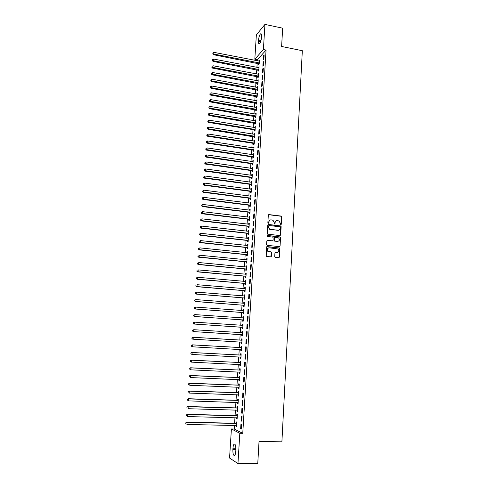 <?xml version="1.0" encoding="UTF-8"?>
<svg xmlns="http://www.w3.org/2000/svg" width="488" height="488" viewBox="0 0 488 488"><rect width="100%" height="100%" fill="white"/><g stroke="black" fill="none" stroke-linecap="round" stroke-linejoin="round"><path stroke-width="0.73" d="M280.771 224.742L281.265 224.303L281.674 216.843L281.051 216.062L269.016 214.592L268.302 215.214L267.869 222.723L268.315 223.272L268.87 221.863C269.077 220.503 269.84 219.838 271.151 219.856L273.042 220.289L274.177 222.491L274.366 223.937L275.055 223.571L275.11 222.601C275.317 221.247 276.074 220.582 277.379 220.6L279.24 221.021L280.771 224.742M280.838 224.742L281.411 216.946L281.039 216.251L268.571 214.708M268.394 223.278L268.87 221.863M274.634 224.01L275.11 222.601M274.726 256.584L275.36 257.371L278.752 257.713L279.465 257.072L279.929 248.66L279.618 248.002L267.168 246.586L266.448 247.227L266.234 256.328L270.73 256.901L271.45 256.249L271.365 251.985L268.04 251.259C266.802 249.441 267.186 248.288 269.193 247.806L278.05 248.996C279.343 250.801 278.983 251.96 276.964 252.467L275.641 252.333L274.927 252.973L274.726 256.584M234.46 425.408L234.234 429.025L242.756 433.338L266.064 50.075L263.398 49.538L254.815 59.231L256.359 34.929L264.947 24.4L263.398 49.538M242.756 433.338L239.821 433.289L237.961 463.557L229.561 458.037L231.404 428.97L239.821 433.289M264.947 24.4L282.662 28.182L281.619 46.476L302.328 50.709L281.899 441.817L259.024 441.53L257.762 463.6L237.961 463.557M279.972 235.606L280.679 234.972L281.137 226.645L280.789 225.962L268.449 224.45L267.735 225.078L267.247 233.453L267.564 234.124L279.972 235.606M280.533 237.625L280.075 245.995L279.368 246.635L267.241 245.336L266.601 244.543L266.814 240.938L267.528 240.297L272.457 240.84L273.17 240.2L272.987 237.156L267.546 236.46L267.607 235.466L280.204 236.954L280.533 237.625L280.075 245.995M241.133 420.924L241.725 421.193L242.011 416.477L241.42 416.221L241.133 420.924L241.737 420.937M236.607 417.74L236.54 418.844L237.101 419.1L237.388 414.483L236.826 414.245L236.747 415.483M242.091 405.29L242.682 405.516L242.969 400.831L242.377 400.624L242.091 405.29L242.695 405.308M237.564 402.405L237.491 403.545L238.059 403.759L238.345 399.178L237.778 398.977L237.699 400.209M243.042 389.766L243.634 389.949L243.921 385.294L243.329 385.13L243.042 389.766L243.646 389.79M238.516 387.173L238.443 388.35L239.004 388.521L239.291 383.971L238.724 383.806L238.644 385.032M243.988 374.345L244.579 374.485L244.866 369.867L244.274 369.739L243.988 374.345L244.586 374.369M240.017 372.307L239.468 372.039L239.382 373.253L239.95 373.387L240.23 368.861L239.663 368.739L239.59 369.959M244.927 359.028L245.519 359.125L245.799 354.538L245.208 354.453L244.927 359.028L245.525 359.058M240.395 357.045L240.316 358.253L240.883 358.351L241.163 353.855L240.596 353.776L240.523 354.983M245.861 343.808L246.452 343.869L246.733 339.312L246.141 339.264L245.861 343.808L246.458 343.845M241.322 342.155L241.243 343.357L241.816 343.387L242.091 338.946L241.523 338.904L241.45 340.105M241.81 343.412L241.243 343.357M247.66 324.185L247.068 324.178L246.788 328.692L247.379 328.711L247.66 324.185M242.243 327.356L242.17 328.552L242.737 328.57L243.012 324.136L242.444 324.13L242.371 325.325M248.575 309.166L247.983 309.197L247.709 313.68L248.3 313.662L248.575 309.166M243.158 312.662L243.085 313.845L243.652 313.827L243.927 309.423L243.359 309.453L243.286 310.636M249.49 294.24L248.898 294.313L248.624 298.766L249.215 298.705L249.49 294.24M244.067 298.058L243.994 299.236L244.567 299.181L244.836 294.807L244.268 294.874L244.195 296.033M250.399 279.417L249.807 279.526L249.533 283.949L250.124 283.851L250.399 279.417M244.976 283.552L244.903 284.724L245.47 284.626L245.739 280.283L245.171 280.386L245.104 281.497M251.302 264.691L250.704 264.838L250.435 269.236L251.027 269.095L251.302 264.691M245.873 269.138L245.799 270.303L246.367 270.169L246.641 265.85L246.068 265.99L246.001 267.058M252.192 250.057L251.601 250.246L251.332 254.614L251.924 254.437L252.192 250.057M246.763 254.815L246.696 255.974L247.264 255.804L247.532 251.515L246.959 251.692L246.898 252.705M253.083 235.521L252.491 235.747L252.223 240.084L252.821 239.876L253.083 235.521M247.654 240.584L247.581 241.737L248.154 241.536L248.416 237.272L247.849 237.479L247.788 238.449M253.967 221.082L253.376 221.345L253.107 225.651L253.705 225.407L253.967 221.082M248.532 226.45L248.465 227.591L249.032 227.353L249.295 223.114L248.727 223.364L248.673 224.285M254.846 206.741L254.254 207.034L253.986 211.316L254.584 211.036L254.846 206.741M249.411 212.402L249.338 213.53L249.911 213.262L250.173 209.053L249.6 209.334L249.545 210.212M255.718 192.486L255.12 192.815L254.864 197.073L255.456 196.749L255.718 192.486M250.283 198.439L250.21 199.568L250.783 199.263L251.039 195.078L250.472 195.395L250.417 196.225M256.584 178.327L255.986 178.693L255.73 182.921L256.328 182.567L256.584 178.327M251.143 184.568L251.076 185.69L251.649 185.349L251.906 181.188L251.332 181.542L251.283 182.329M257.444 164.255L256.853 164.657L256.59 168.854L257.188 168.47L257.444 164.255M252.003 170.782L251.936 171.898L252.509 171.526L252.766 167.39L252.192 167.774L252.15 168.519M258.298 150.28L257.707 150.713L257.45 154.885L258.042 154.464L258.298 150.28M252.857 157.087L252.79 158.191L253.364 157.789L253.62 153.683L253.004 154.8M259.152 136.39L258.555 136.853L258.298 141.001L258.896 140.544L259.152 136.39M253.711 143.472L253.638 144.576L254.211 144.137L254.468 140.056L253.851 141.16M259.994 122.586L259.396 123.086L259.146 127.209L259.744 126.721L259.994 122.586M254.553 129.948L254.486 131.04L255.059 130.571L255.309 126.514L254.699 127.612M254.577 129.503L254.559 129.808M260.836 108.873L260.238 109.41L259.988 113.503L260.586 112.978L260.836 108.873M255.389 116.504L255.322 117.59L255.895 117.089L256.145 113.063L255.535 114.143M261.666 95.252L261.074 95.813L260.824 99.881L261.422 99.326L261.666 95.252M256.224 103.145L256.157 104.225L256.731 103.694L256.981 99.686L256.371 100.76M262.495 81.709L261.897 82.307L261.653 86.352L262.251 85.76L262.495 81.709M257.048 89.871L256.981 90.945L257.554 90.378L257.804 86.4L257.2 87.462M263.319 68.253L262.721 68.881L262.477 72.901L263.075 72.285L263.319 68.253M257.871 76.677L257.804 77.738L258.378 77.147L258.628 73.194L258.024 74.243M264.136 54.888L263.538 55.547L263.294 59.536L263.892 58.889L264.136 54.888M258.689 63.562L258.622 64.623L259.201 63.995L259.445 60.067L258.841 61.11M266.064 50.075L257.396 59.737L257.329 60.817M257.176 63.184L256.914 67.374M256.767 69.735L256.505 73.956M256.353 76.305L256.09 80.563M255.944 82.893L255.675 87.181M255.529 89.505L255.254 93.83M255.114 96.142L254.84 100.491M254.693 102.791L254.419 107.177M254.279 109.464L253.998 113.881M253.858 116.156L253.577 120.609M253.437 122.872L253.156 127.356M253.01 129.613L252.729 134.127M252.589 136.365L252.302 140.916M252.162 143.143L251.875 147.73M251.735 149.944L251.448 154.562M251.308 156.764L251.015 161.418M250.881 163.608L250.588 168.293M250.448 170.471L250.155 175.192M250.021 177.357L249.722 182.115M249.588 184.263L249.283 189.057M249.148 191.192L248.849 196.024M248.715 198.146L248.41 203.008M248.276 205.119L247.971 210.017M247.837 212.115L247.532 217.05M247.398 219.13L247.087 224.102M246.959 226.176L246.641 231.178M246.513 233.234L246.196 238.278M246.068 240.322L245.751 245.397M245.623 247.428L245.305 252.546M245.177 254.559L244.854 259.714M244.726 261.714L244.403 266.906M244.281 268.894L243.951 274.116M243.829 276.092L243.494 281.356M243.372 283.315L243.042 288.615M242.92 290.561L242.585 295.905M242.463 297.832L242.127 303.213M242.005 305.128L241.664 310.545M241.548 312.448L241.206 317.901M241.084 319.786L240.743 325.282M240.627 327.155L240.279 332.688M240.163 334.542L239.809 340.099M239.693 341.978L239.346 347.535M239.23 349.439L238.876 354.99M238.76 356.923L238.412 362.474M238.284 364.432L237.937 369.977M237.815 371.966L237.467 377.511M237.339 379.524L236.991 385.069M236.863 387.106L236.515 392.645M236.387 394.719L236.039 400.251M235.911 402.35L235.564 407.883M235.429 410.011L235.082 415.544M234.948 417.697L234.6 423.224M258.28 70.107L258.219 71.169L258.793 70.559L259.036 66.618L258.433 67.667M263.727 61.561L263.136 62.202L262.886 66.209L263.483 65.575L263.727 61.561M257.463 83.265L257.396 84.332L257.969 83.753L258.219 79.788L257.615 80.843M262.91 74.969L262.312 75.585L262.062 79.617L262.66 79.013L262.91 74.969M256.639 96.496L256.572 97.576L257.146 97.027L257.389 93.037L256.786 94.105M262.08 88.468L261.489 89.048L261.239 93.104L261.836 92.537L262.08 88.468M255.81 109.818L255.736 110.898L256.31 110.379L256.56 106.366L255.956 107.445M261.251 102.053L260.653 102.602L260.403 106.683L261.001 106.146L261.251 102.053M254.974 123.214L254.901 124.306L255.474 123.818L255.73 119.78L255.12 120.865M260.415 115.723L259.817 116.236L259.567 120.347L260.165 119.841L260.415 115.723M254.132 136.701L254.065 137.799L254.632 137.341L254.889 133.273L254.279 134.377M259.573 129.479L258.976 129.96L258.725 134.096L259.317 133.62L259.573 129.479M253.284 150.267L253.217 151.371L253.791 150.951L254.041 146.857L253.431 147.968M258.725 143.319L258.134 143.771L257.877 147.931L258.469 147.492L258.725 143.319M252.43 163.925L252.363 165.036L252.936 164.645L253.193 160.528L252.619 160.924L252.577 161.644M257.871 157.258L257.28 157.673L257.024 161.857L257.615 161.455L257.871 157.258M251.576 177.662L251.509 178.779L252.076 178.425L252.339 174.283L251.765 174.649L251.716 175.412M257.017 171.282L256.42 171.66L256.163 175.875L256.755 175.503L257.017 171.282M250.716 191.491L250.643 192.614L251.216 192.29L251.472 188.124L250.905 188.453L250.85 189.265M256.151 185.397L255.559 185.739L255.297 189.984L255.889 189.649L256.151 185.397M249.844 205.405L249.777 206.54L250.35 206.247L250.606 202.05L250.039 202.355L249.984 203.209M255.285 199.598L254.687 199.915L254.425 204.179L255.023 203.88L255.285 199.598M248.971 219.411L248.904 220.552L249.472 220.295L249.734 216.074L249.167 216.336L249.112 217.239M254.407 213.903L253.815 214.177L253.553 218.471L254.144 218.209L254.407 213.903M248.093 233.508L248.026 234.649L248.593 234.429L248.856 230.177L248.288 230.409L248.227 231.355M253.528 228.292L252.93 228.53L252.668 232.855L253.26 232.63L253.528 228.292M247.209 247.691L247.135 248.843L247.709 248.66L247.977 244.378L247.404 244.573L247.343 245.568M252.638 242.78L252.046 242.981L251.778 247.337L252.375 247.141L252.638 242.78M246.318 261.964L246.251 263.124L246.818 262.977L247.087 258.671L246.513 258.829L246.452 259.872M251.747 257.359L251.155 257.53L250.887 261.91L251.479 261.757L251.747 257.359M245.421 276.336L245.354 277.501L245.921 277.385L246.19 273.054L245.623 273.176L245.555 274.268M250.85 272.042L250.259 272.17L249.984 276.58L250.582 276.464L250.85 272.042M244.525 290.793L244.451 291.97L245.019 291.891L245.287 287.53L244.72 287.621L244.653 288.756M249.947 286.816L249.356 286.907L249.081 291.348L249.673 291.269L249.947 286.816M243.616 305.348L243.542 306.531L244.11 306.494L244.384 302.103L243.817 302.151L243.744 303.335M249.032 301.688L248.441 301.743L248.166 306.214L248.764 306.171L249.032 301.688M242.701 320L242.627 321.189L243.195 321.189L243.469 316.767L242.902 316.779L242.829 317.969M248.118 316.663L247.526 316.675L247.251 321.177L247.843 321.177L248.118 316.663M241.78 334.744L241.706 335.939L242.274 335.976L242.554 331.529L241.987 331.505L241.908 332.7M242.274 335.976L241.706 335.939M246.605 331.712L247.196 331.748L246.605 331.712L246.33 336.238L246.916 336.275M247.196 331.736L246.916 336.281L246.33 336.238M240.859 349.585L240.779 350.793L241.346 350.866L241.627 346.389L241.06 346.327L240.987 347.529M245.397 351.403L245.989 351.482L246.269 346.913L245.677 346.846L245.397 351.403L245.989 351.439M239.925 364.524L239.852 365.738L240.413 365.854L240.694 361.346L240.133 361.248L240.053 362.456M244.464 366.671L245.049 366.793L245.336 362.188L244.744 362.078L244.464 366.671L245.055 366.701M238.986 379.591L238.913 380.786L239.48 380.939L239.761 376.407L239.193 376.26L239.12 377.48M243.518 382.043L244.11 382.202L244.39 377.566L243.805 377.419L243.518 382.043L244.116 382.067M238.04 394.774L237.967 395.933L238.534 396.128L238.815 391.559L238.254 391.376L238.174 392.608M242.573 397.513L243.158 397.72L243.445 393.053L242.853 392.864L242.573 397.513L243.17 397.537M237.089 410.06L237.016 411.183L237.583 411.415L237.869 406.821L237.302 406.595L237.223 407.834M241.615 413.092L242.201 413.342L242.493 408.639L241.902 408.407L241.615 413.092L242.219 413.11M236.125 425.445L236.058 426.53L236.625 426.805L236.912 422.175L236.344 421.913L236.271 423.157M240.651 428.781L241.243 429.068L241.529 424.34L240.944 424.066L240.651 428.781L241.255 428.793M235.783 451.363C235.631 453.364 235.277 454.706 234.704 455.383C233.447 455.847 232.837 453.913 232.874 449.6L232.965 448.191C233.111 446.191 233.471 444.849 234.045 444.171C235.289 443.69 235.899 445.611 235.869 449.936L235.783 451.363M234.234 429.025L231.404 428.97M257.396 59.737L254.815 59.231M258.567 40.01C258.866 37.057 259.512 35.002 260.519 33.849C261.275 33.398 261.611 34.27 261.537 36.466L261.464 37.649C261.165 40.614 260.513 42.669 259.518 43.81C258.756 44.255 258.414 43.383 258.494 41.181L258.567 40.01L261.013 40.51M258.872 60.701L259.396 60.805M263.538 55.547L264.093 55.656M258.463 67.24L258.988 67.338M263.136 62.202L263.685 62.312M258.054 73.798L258.585 73.895M262.721 68.881L263.276 68.991M257.64 80.374L258.176 80.471M262.312 75.585L262.867 75.689M257.231 86.974L257.762 87.071M261.897 82.307L262.452 82.411M256.816 93.592L257.353 93.69M261.489 89.048L262.044 89.151M256.407 100.229L256.938 100.327M261.074 95.813L261.629 95.916M255.986 106.89L256.523 106.982M260.653 102.602L261.214 102.7M255.572 113.57L256.108 113.661M260.238 109.41L260.793 109.501M255.157 120.274L255.694 120.365M259.817 116.236L260.379 116.333M254.736 126.996L255.273 127.081M259.396 123.086L259.958 123.183M254.315 133.743L254.852 133.828M258.976 129.96L259.537 130.052M253.894 140.507L254.431 140.587M258.555 136.853L259.116 136.945M253.473 147.291L254.01 147.376M258.134 143.771L258.695 143.862M253.046 154.098L253.589 154.178M257.707 150.713L258.268 150.798M252.619 160.924L253.162 161.003M257.28 157.673L257.841 157.758M252.192 167.774L252.735 167.854M256.853 164.657L257.414 164.737M251.765 174.649L252.308 174.722M256.42 171.66L256.987 171.739M251.332 181.542L251.881 181.615M255.986 178.693L256.56 178.767M250.905 188.453L251.448 188.527M255.559 185.739L256.127 185.818M250.472 195.395L251.021 195.462M255.12 192.815L255.694 192.888M250.039 202.355L250.588 202.422M254.687 199.915L255.261 199.989M249.6 209.334L250.149 209.401M254.254 207.034L254.821 207.107M249.167 216.336L249.716 216.404M253.815 214.177L254.388 214.244M248.727 223.364L249.276 223.425M253.376 221.345L253.949 221.412M248.288 230.409L248.837 230.476M252.93 228.53L253.51 228.597M247.849 237.479L248.398 237.54M252.491 235.747L253.065 235.808M247.404 244.573L247.959 244.634M252.046 242.981L252.625 243.042M246.959 251.692L247.514 251.747M251.601 250.246L252.18 250.301M271.444 252.064L271.047 252.021M246.513 258.829L247.074 258.884M251.155 257.53L251.735 257.585M246.068 265.99L246.629 266.045M250.704 264.838L251.289 264.892M245.623 273.176L246.178 273.231M250.259 272.17L250.838 272.225M245.171 280.386L245.732 280.435M249.807 279.526L250.387 279.575M244.72 287.621L245.281 287.664M249.356 286.907L249.935 286.956M244.268 294.874L244.83 294.923M248.898 294.313L249.484 294.362M243.817 302.151L244.378 302.194M248.441 301.743L249.026 301.791M243.359 309.453L243.921 309.496M247.983 309.197L248.575 309.239M242.902 316.779L243.469 316.822M247.526 316.675L248.118 316.718M242.444 324.13L243.012 324.172M247.068 324.178L247.654 324.221M241.987 331.505L242.548 331.541M240.779 350.793L241.353 350.823M240.316 358.253L240.889 358.284M239.852 365.738L240.419 365.768M239.382 373.253L239.956 373.277M238.913 380.786L239.486 380.811M238.443 388.35L239.016 388.369M237.967 395.933L238.541 395.951M237.491 403.545L238.071 403.564M237.016 411.183L237.595 411.195M236.54 418.844L237.119 418.856M236.058 426.53L236.637 426.543M276.275 220.783L274.854 222.705M270.023 220.045L268.613 221.967M280.1 235.606L280.875 226.743L280.521 226.06L268.022 224.553M280.161 227.31L279.722 226.761L269.132 225.529L268.632 225.968L268.571 226.993L269.632 229.153L277.843 230.348C279.148 230.36 279.899 229.689 280.106 228.335L280.161 227.31M268.803 225.621L268.632 225.968M278.605 230.287L269.376 229.25L268.321 227.091L268.376 226.066M279.471 246.635L279.807 246.074M272.591 240.84L267.137 240.383M280.271 237.711L279.642 236.93L267.29 235.551M277.55 241.395C279.587 240.871 279.929 239.706 278.575 237.906L274.957 237.29L274.25 237.924L274.427 240.968L278.099 241.365M274.567 237.375L274.25 237.924M277.288 241.481L274.171 241.048L273.988 238.01M277.446 252.448L275.281 252.4M268.4 247.91C266.826 248.721 266.619 249.862 267.79 251.332L268.973 251.637M270.822 256.901L271.395 252.705L270.761 251.924L268.717 251.71M278.831 257.719L279.197 257.139L279.661 248.734L279.356 248.081L266.79 246.66M259.378 61.128L214.079 52.381L213.488 54.711L259.207 63.879M212.969 53.576L213.018 52.905L212.78 53.839L259.262 62.934M213.018 52.905L214.079 52.381M213.488 54.711L212.78 53.839M258.969 67.686L213.591 59.06L213 61.384L258.799 70.424M212.481 60.262L212.53 59.591L212.292 60.518L258.853 69.497M212.53 59.591L213.591 59.06M213 61.384L212.292 60.518M258.561 74.261L213.103 65.77L212.506 68.082L258.39 76.994M211.993 66.966L212.042 66.295L211.804 67.222L258.445 76.079M212.042 66.295L213.103 65.77M212.506 68.082L211.804 67.222M258.152 80.856L212.609 72.498L212.018 74.798L257.981 83.576M211.499 73.7L211.548 73.023L211.31 73.944L258.036 82.679M211.548 73.023L212.609 72.498M212.018 74.798L211.31 73.944M257.737 87.474L212.121 79.245L211.524 81.533L257.566 90.182M211.005 80.447L211.054 79.77L210.816 80.691L211.993 80.935L257.621 89.304M211.054 79.77L212.121 79.245M211.524 81.533L210.816 80.691M257.322 94.111L211.627 86.016L211.499 87.712L211.029 88.297L257.158 96.813M210.505 87.218L210.554 86.541L210.316 87.456L211.499 87.712L257.213 95.947M210.554 86.541L211.627 86.016M211.029 88.297L210.316 87.456M256.914 100.766L211.127 92.805L211.005 94.507L210.535 95.075L256.743 103.456M210.011 94.013L210.06 93.33L209.822 94.239L211.005 94.507L256.798 102.614M210.06 93.33L211.127 92.805M210.535 95.075L209.822 94.239M256.493 107.445L210.633 99.619L210.505 101.327L210.035 101.876L256.328 110.129M209.511 100.827L209.559 100.144L209.321 101.046L210.505 101.327L256.383 109.294M209.559 100.144L210.633 99.619M210.035 101.876L209.321 101.046M256.078 114.149L210.133 106.451L210.005 108.165L209.535 108.702L255.913 116.815M209.01 107.665L209.059 106.976L208.821 107.878L210.005 108.165L255.962 116.004M209.059 106.976L210.133 106.451M209.535 108.702L208.821 107.878M255.657 120.865L209.633 113.314L209.504 115.028L209.035 115.546L255.492 123.525M208.504 114.521L208.559 113.832L208.321 114.729L209.504 115.028L255.541 122.726M208.559 113.832L209.633 113.314M209.035 115.546L208.321 114.729M255.242 127.612L209.126 120.188L209.004 121.915L208.535 122.415L254.211 129.802L255.078 130.259M208.004 121.402L208.053 120.713L207.815 121.603L209.004 121.915L255.126 129.472M208.053 120.713L209.126 120.188M208.535 122.415L207.815 121.603M254.821 134.371L208.626 127.087L208.498 128.82L208.028 129.302L254.657 137.006M207.498 128.301L207.546 127.612L207.309 128.496L208.498 128.82L254.706 136.243M207.546 127.612L208.626 127.087M208.028 129.302L207.309 128.496M254.4 141.154L208.12 134.011L207.992 135.749L207.522 136.213L253.37 143.332L254.236 143.783M206.991 135.225L207.04 134.536L206.802 135.414L207.992 135.749L254.279 143.033M207.04 134.536L208.12 134.011M207.522 136.213L206.802 135.414M253.974 147.962L207.614 140.959L207.485 142.697L207.016 143.149L252.943 150.127L253.809 150.578M206.479 142.173L206.528 141.477L206.296 142.356L207.485 142.697L253.858 149.846M206.528 141.477L207.614 140.959M207.016 143.149L206.296 142.356M253.546 154.787L207.101 147.925L206.973 149.67L206.509 150.103L252.522 156.947L253.388 157.392M205.966 149.145L206.021 148.444L205.784 149.316L206.973 149.67L253.431 156.679M206.021 148.444L207.101 147.925M206.509 150.103L205.784 149.316M253.126 161.638L206.595 154.916L206.467 156.666L205.997 157.081L252.095 163.785L252.961 164.23M205.454 156.136L205.509 155.434L205.271 156.3L206.467 156.666L253.004 163.535M205.509 155.434L206.595 154.916M205.997 157.081L205.271 156.3M252.699 168.506L206.082 161.924L205.954 163.681L205.485 164.084L251.662 170.648L252.534 171.087M204.942 163.151L204.997 162.443L204.759 163.309L205.954 163.681L252.577 170.41M204.997 162.443L206.082 161.924M205.485 164.084L204.759 163.309M252.266 175.399L205.564 168.964L205.436 170.727L204.972 171.111L251.235 177.528L252.107 177.968M204.429 170.184L204.478 169.482L204.24 170.336L205.436 170.727L252.15 177.309M204.478 169.482L205.564 168.964M204.972 171.111L204.24 170.336M251.839 182.311L205.051 176.022L204.923 177.791L204.46 178.157L250.801 184.427L251.68 184.867M203.911 177.242L203.96 176.54L203.722 177.394L204.923 177.791L251.716 184.226M203.96 176.54L205.051 176.022M204.46 178.157L203.722 177.394M251.405 189.246L204.533 183.098L204.405 184.873L203.941 185.226L250.368 191.357L251.247 191.79M203.392 184.324L203.441 183.616L203.203 184.464L204.405 184.873L251.283 191.168M203.441 183.616L204.533 183.098M203.941 185.226L203.203 184.464M250.972 196.206L204.014 190.204L203.886 191.985L203.423 192.315L249.935 198.305L250.814 198.738M202.868 191.43L202.923 190.723L202.685 191.564L203.886 191.985L250.85 198.128M202.923 190.723L204.014 190.204M203.423 192.315L202.685 191.564M250.539 203.185L203.496 197.329L203.362 199.116L202.898 199.427L249.502 205.271L250.381 205.704M202.349 198.561L202.398 197.847L202.166 198.689L203.362 199.116L250.417 205.119M202.398 197.847L203.496 197.329M202.898 199.427L202.166 198.689M250.1 210.188L202.971 204.478L202.843 206.271L202.38 206.57L249.063 212.262L249.947 212.695M201.825 205.71L201.873 204.997L201.642 205.832L202.843 206.271L249.984 212.121M201.873 204.997L202.971 204.478M202.38 206.57L201.642 205.832M249.667 217.209L202.447 211.652L202.319 213.451L201.855 213.732L248.63 219.277L249.508 219.71M201.3 212.884L201.349 212.17L201.117 213L202.319 213.451L249.545 219.155M201.349 212.17L202.447 211.652M201.855 213.732L201.117 213M249.228 224.254L201.922 218.85L201.794 220.655L201.331 220.911L248.191 226.316L249.069 226.743M200.769 220.088L200.824 219.362L200.586 220.192L201.794 220.655L249.106 226.206M200.824 219.362L201.922 218.85M201.331 220.911L200.586 220.192M248.788 231.324L201.398 226.072L201.263 227.884L200.8 228.122L247.745 233.374L248.63 233.801M200.239 227.31L200.294 226.584L200.056 227.408L201.263 227.884L248.666 233.282M200.294 226.584L201.398 226.072M200.8 228.122L200.056 227.408M248.343 238.418L200.867 233.319L200.733 235.131L200.275 235.356L247.306 240.456L248.191 240.877M199.708 234.551L199.763 233.825L199.525 234.643L200.733 235.131L248.221 240.383M199.763 233.825L200.867 233.319M200.275 235.356L199.525 234.643M247.904 245.531L200.336 240.584L200.202 242.408L199.744 242.609L246.861 247.562L247.751 247.983M199.177 241.822L199.232 241.096L198.994 241.908L200.202 242.408L247.782 247.501M199.744 242.609L198.994 241.908M247.306 252.717L199.805 247.874L199.671 249.704L199.214 249.886L246.416 254.687L247.306 255.108M198.64 249.118L198.695 248.386L198.464 249.191L199.671 249.704L247.337 254.644M199.214 249.886L198.464 249.191M247.013 259.829L199.269 255.194L199.135 257.024L198.677 257.194L245.97 261.836L246.861 262.257M198.11 256.432L198.159 255.7L197.927 256.505L199.135 257.024L246.891 261.812M198.677 257.194L197.927 256.505M246.568 267.015L198.732 262.532L198.598 264.374L198.14 264.52L245.525 269.01L246.416 269.425M246.568 266.973L246.239 267.076M197.567 263.776L197.622 263.038L197.39 263.837L198.598 264.374L246.44 269.004M198.14 264.52L197.39 263.837M246.117 274.226L198.195 269.894L198.061 271.743L197.603 271.871L245.074 276.208L245.97 276.623M246.123 274.158L245.739 274.28M197.03 271.145L197.085 270.407L196.847 271.194L198.061 271.743L245.995 276.22M197.603 271.871L196.847 271.194M245.665 281.454L197.658 277.288L197.518 279.136L197.067 279.246L244.622 283.424L245.519 283.839M245.671 281.369L245.238 281.509M196.487 278.532L196.542 277.794L196.304 278.575L197.518 279.136L245.543 283.455M197.067 279.246L196.304 278.575M245.214 288.707L197.115 284.699L196.981 286.554L196.524 286.651L244.171 290.671L245.067 291.08M245.22 288.603L244.738 288.762M195.944 285.95L195.999 285.206L195.761 285.986L196.981 286.554L245.092 290.714M196.524 286.651L195.761 285.986M244.762 295.984L196.572 292.135L196.432 294.002L195.981 294.075L243.719 297.936L244.616 298.345M244.769 295.856L244.232 296.039M195.401 293.386L195.456 292.641L195.218 293.416L196.432 294.002L244.641 297.997M195.273 292.672L196.572 292.135L195.456 292.641M195.981 294.075L195.218 293.416M244.311 303.286L196.024 299.601L195.889 301.468L195.432 301.523L243.262 305.226L244.165 305.634M244.317 303.139L243.732 303.335M194.852 300.852L194.907 300.102L194.669 300.876L195.889 301.468L244.183 305.305M194.724 300.126L195.572 299.656L194.907 300.102M195.432 301.523L194.669 300.876M243.854 310.612L195.481 307.086L195.34 308.965L194.889 308.995L242.804 312.54L243.707 312.942M243.866 310.441L243.225 310.661M194.303 308.343L194.358 307.592L194.12 308.355L195.34 308.965L243.726 312.637M194.175 307.605L195.481 307.086L194.358 307.592M194.889 308.995L194.12 308.355M243.396 317.962L194.932 314.601L194.791 316.48L194.34 316.498L242.347 319.878L243.25 320.28M243.408 317.767L242.719 318.011M193.754 315.858L193.809 315.102L193.571 315.864L194.791 316.48L243.268 319.994M193.626 315.108L194.932 314.601L193.809 315.102M194.34 316.498L193.571 315.864M242.939 325.331L194.383 322.141L194.242 324.026L193.791 324.02L241.889 327.241L242.792 327.637M242.951 325.118L242.201 325.38M193.199 323.398L193.254 322.641L193.022 323.391L194.242 324.026L242.81 327.375M193.077 322.641L193.925 322.135L193.254 322.641M193.791 324.02L193.022 323.391M242.475 332.731L193.827 329.699L193.687 331.596L193.236 331.572L241.426 334.622L242.335 335.024M242.493 332.499L241.645 332.773M192.644 330.962L192.699 330.205L192.467 330.949L193.687 331.596L242.347 334.78M192.522 330.193L193.827 329.699L192.699 330.205M193.236 331.572L192.467 330.949M241.115 342.064L241.871 342.43M242.03 339.898L241.078 340.179L192.821 337.251L193.272 337.287L193.132 339.19L241.889 342.204M242.017 340.154L193.272 337.287L191.967 337.775L192.089 338.55L192.144 337.787M192.089 338.55L192.681 339.148L191.912 338.532M191.967 337.775L192.821 337.251M240.724 349.518L241.414 349.865M241.566 347.322L240.614 347.608L192.266 344.845L192.717 344.906L192.577 346.809L241.426 349.658M241.554 347.596L192.717 344.906L191.406 345.376L191.534 346.169L191.589 345.406M191.534 346.169L192.126 346.748L191.351 346.138M191.406 345.376L192.266 344.845M240.309 357.002L240.944 357.32M241.109 354.77L240.151 355.063L191.711 352.464L192.156 352.543L192.022 354.459L240.956 357.137M241.084 355.069L192.156 352.543L190.851 353.007L190.973 353.806L191.028 353.044M190.973 353.806L192.022 354.459L190.796 353.776M190.851 353.007L191.711 352.464M239.889 364.512L240.48 364.798M240.639 362.242L239.681 362.535L191.15 360.107L191.601 360.211L191.461 362.133L240.493 364.64M240.621 362.566L191.601 360.211L190.289 360.669L190.411 361.474L190.466 360.705M190.411 361.474L191.461 362.133L190.228 361.431M190.289 360.669L191.15 360.107M240.175 369.739L239.218 370.038L190.588 367.781L191.04 367.903L190.899 369.831L240.023 372.167M240.151 370.081L191.04 367.903L189.722 368.349L189.844 369.166L189.905 368.397M189.844 369.166L190.899 369.831L189.667 369.117M189.722 368.349L190.588 367.781M239.047 379.597L239.547 379.835M239.706 377.261L238.748 377.566L190.027 375.473L190.472 375.62L190.332 377.553L239.553 379.719M239.681 377.627L190.472 375.62L189.161 376.059L189.283 376.889L189.338 376.114M189.161 376.059L190.027 375.473M238.626 387.173L239.077 387.393M239.236 384.806L238.272 385.117L189.46 383.196L189.905 383.361L189.765 385.3L239.083 387.295M239.211 385.197L189.905 383.361L188.594 383.794L188.716 384.635L188.771 383.855M188.594 383.794L189.46 383.196M238.205 394.78L238.601 394.975M238.766 392.376L237.802 392.694L188.893 390.949L189.338 391.132L189.198 393.078L238.608 394.896M238.742 392.791L189.338 391.132L188.02 391.553L188.142 392.407L188.203 391.626M188.02 391.553L188.893 390.949M238.266 400.41L188.771 398.928L188.63 400.88L238.132 402.576M238.29 399.977L237.327 400.294L188.325 398.72L188.771 398.928L187.453 399.337L187.575 400.203L187.63 399.422M237.772 402.411L238.132 402.521M187.453 399.337L188.325 398.72M237.821 407.596L236.851 407.919L187.758 406.522L188.197 406.754L188.057 408.712L237.656 410.176M237.79 408.06L188.197 406.754L186.88 407.151L187.002 408.029L187.056 407.242M186.88 407.151L187.758 406.522M237.345 415.245L236.375 415.575L187.185 414.355L187.624 414.605L187.484 416.569L237.18 417.85M237.314 415.727L187.624 414.605L186.306 414.995L186.422 415.88L186.483 415.093M186.306 414.995L187.185 414.355M236.863 422.919L235.893 423.248L186.611 422.205L187.05 422.48L186.91 424.45L236.698 425.554M236.832 423.425L187.05 422.48L185.727 422.858L185.849 423.761L185.904 422.968M185.727 422.858L186.611 422.205M258.494 41.181L260.69 41.626M232.874 449.6L235.887 449.625M232.965 448.191L235.893 448.216M258.359 63.41L258.933 62.787M258.597 63.507L259.171 62.879M257.951 69.961L258.524 69.345M258.189 70.052L258.762 69.442M257.542 76.525L258.115 75.927M257.78 76.622L258.353 76.024M257.127 83.112L257.701 82.533M257.371 83.204L257.945 82.624M256.719 89.725L257.292 89.158M256.956 89.816L257.53 89.249M256.304 96.349L256.877 95.8M256.542 96.441L257.115 95.892M255.889 102.998L256.462 102.462M256.127 103.09L256.7 102.553M255.468 109.672L256.041 109.147M255.712 109.757L256.285 109.239M255.053 116.358L255.627 115.857M255.297 116.449L255.871 115.943M254.632 123.074L255.206 122.579M254.876 123.159L255.45 122.671M254.211 129.802L254.785 129.332L254.236 129.808M254.455 129.893L255.029 129.418M253.791 136.561L254.364 136.097M254.034 136.646L254.608 136.189M253.37 143.332L253.943 142.892M253.614 143.417L254.187 142.978M252.943 150.127L253.516 149.7M253.187 150.213L253.76 149.792M252.522 156.947L253.089 156.538M252.766 157.032L253.339 156.624M252.095 163.785L252.662 163.389M252.339 163.87L252.912 163.48M251.662 170.648L252.235 170.269M251.912 170.727L252.479 170.355M251.235 177.528L251.808 177.168M251.479 177.614L252.052 177.254M250.801 184.427L251.375 184.086M251.052 184.513L251.619 184.171M250.368 191.357L250.942 191.028M250.619 191.436L251.192 191.113M249.935 198.305L250.509 197.994M250.185 198.384L250.759 198.079M249.502 205.271L250.069 204.978M249.752 205.356L250.32 205.064M249.063 212.262L249.636 211.987M249.313 212.347L249.886 212.073M248.63 219.277L249.197 219.02M248.874 219.362L249.447 219.1M248.191 226.316L248.758 226.072M248.441 226.395L249.008 226.157M247.745 233.374L248.319 233.148M247.995 233.453L248.569 233.227M247.306 240.456L247.874 240.249M247.556 240.535L248.124 240.328M246.861 247.562L247.434 247.373M247.111 247.636L247.684 247.453M246.416 254.687L246.989 254.516M246.666 254.766L247.239 254.596M245.97 261.836L246.538 261.684M246.22 261.916L246.794 261.763M245.525 269.01L246.092 268.876M245.775 269.089L246.342 268.955M245.074 276.208L245.641 276.092M245.324 276.281L245.897 276.165M244.622 283.424L245.189 283.327M244.878 283.504L245.446 283.406M244.171 290.671L244.738 290.592M244.427 290.744L244.994 290.665M243.719 297.936L244.287 297.875M243.969 298.009L244.537 297.948M243.878 303.347L244.207 303.322M243.262 305.226L243.829 305.183M243.518 305.299L244.085 305.256M243.323 310.667L243.75 310.649M242.804 312.54L243.372 312.515M243.061 312.613L243.628 312.588M242.725 318.005L243.292 317.993M242.347 319.878L242.914 319.872M242.603 319.951L243.17 319.945M242.268 325.362L242.835 325.368M241.889 327.241L242.457 327.253M242.146 327.308L242.713 327.326M241.804 332.737L242.371 332.767M241.426 334.622L241.993 334.658M241.682 334.695L242.249 334.725M241.34 340.142L241.908 340.191M241.078 340.179L241.645 340.228M241.218 342.106L241.786 342.155M240.883 347.566L241.444 347.633M240.614 347.608L241.182 347.676M240.755 349.536L241.322 349.609M240.413 355.02L240.981 355.105M240.151 355.063L240.718 355.148M240.358 357.002L240.859 357.088M239.95 362.499L240.517 362.602M239.681 362.535L240.249 362.645M240.023 364.518L240.389 364.591M239.48 369.995L240.047 370.124M239.218 370.038L239.779 370.166M239.01 377.523L239.577 377.669M238.748 377.566L239.309 377.712M238.541 385.075L239.108 385.239M238.272 385.117L238.839 385.282M238.071 392.645L238.632 392.834M237.802 392.694L238.364 392.877M237.595 400.245L238.156 400.453M237.327 400.294L237.888 400.502M237.119 407.876L237.68 408.102M236.851 407.919L237.412 408.145M236.643 415.526L237.205 415.77M236.375 415.575L236.936 415.819M236.161 423.2L236.729 423.468M235.893 423.248L236.454 423.517M260.519 33.849L261.275 34.001M234.045 444.171L234.917 444.184M253.833 136.567L254.407 136.109M253.437 143.344L254.01 142.905M253.034 150.145L253.607 149.724M252.631 156.971L253.205 156.563M252.229 163.816L252.796 163.425M251.82 170.684L252.394 170.312M251.411 177.577L251.985 177.217M251.003 184.488L251.576 184.147M250.588 191.424L251.161 191.095M250.173 198.378L250.747 198.073"/></g></svg>
